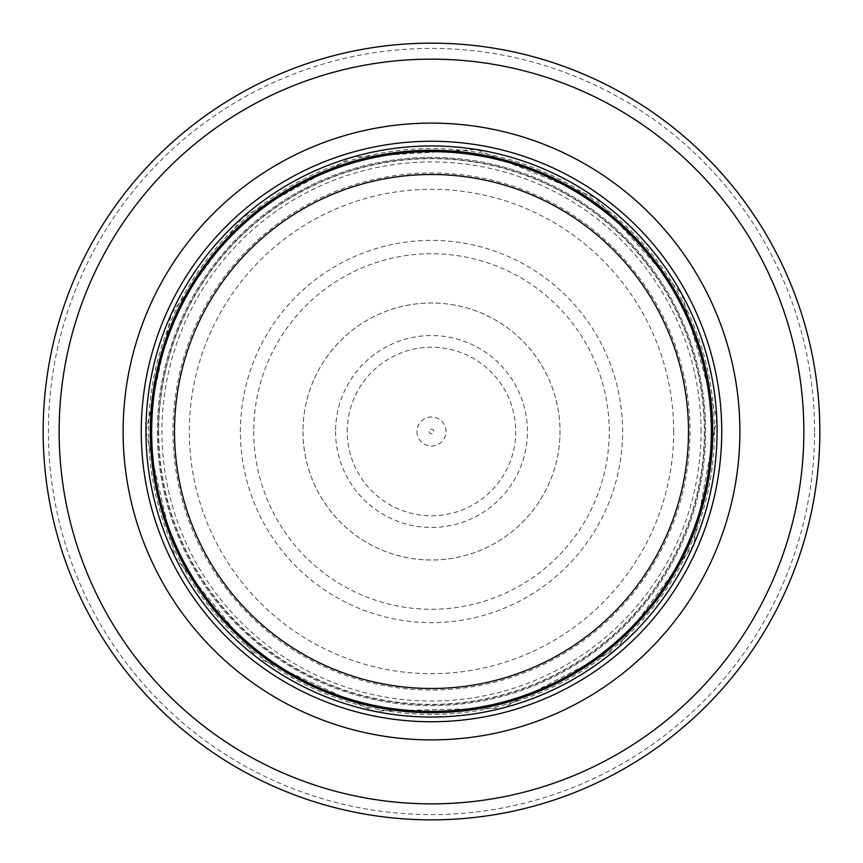<?xml version="1.0" encoding="UTF-8"?>
<svg xmlns="http://www.w3.org/2000/svg" width="863" height="863" viewBox="0 0 863 863"><rect width="100%" height="100%" fill="white"/><g stroke="black" fill="none" stroke-linecap="round" stroke-linejoin="round"><path stroke-width="0.65" stroke-dasharray="4.32 3.24" d="M717.056 431.5A285.556 285.556 0 0 0 288.727 184.207A285.556 285.556 0 0 0 288.727 678.793A285.556 285.556 0 0 0 717.056 431.5M711.339 431.5A279.839 279.839 0 0 0 291.575 189.148A279.839 279.839 0 0 0 291.575 673.852A279.839 279.839 0 0 0 711.339 431.5A279.839 279.839 0 0 0 291.575 189.148A279.839 279.839 0 0 0 291.575 673.852A279.839 279.839 0 0 0 711.339 431.5A279.839 279.839 0 0 0 291.575 189.148A279.839 279.839 0 0 0 291.575 673.852A279.839 279.839 0 0 0 711.339 431.5M819.85 431.5A388.35 388.35 0 0 0 237.325 95.178A388.35 388.35 0 0 0 237.325 767.822A388.35 388.35 0 0 0 819.85 431.5A388.35 388.35 0 0 0 237.325 95.178A388.35 388.35 0 0 0 237.325 767.822A388.35 388.35 0 0 0 819.85 431.5M705.632 431.5A274.132 274.132 0 0 0 294.434 194.099A274.132 274.132 0 0 0 294.434 668.901A274.132 274.132 0 0 0 705.632 431.5A274.132 274.132 0 0 0 294.434 194.099A274.132 274.132 0 0 0 294.434 668.901A274.132 274.132 0 0 0 705.632 431.5M429.213 431.5A2.287 2.287 0 0 0 431.435 433.787A2.287 2.287 0 0 0 433.787 431.543A2.287 2.287 0 0 0 431.522 429.213A2.287 2.287 0 0 0 429.213 431.5M416.98 431.5A14.52 14.52 0 0 0 439.903 443.345A14.52 14.52 0 0 0 438.167 418.598A14.52 14.52 0 0 0 416.98 431.5M240.378 431.5A191.122 191.122 0 0 1 529.817 267.606A191.122 191.122 0 0 1 525.675 597.811A191.122 191.122 0 0 1 240.378 431.5M302.978 431.5A128.522 128.522 0 0 0 493.409 544.121A128.522 128.522 0 0 0 500.367 322.989A128.522 128.522 0 0 0 302.978 431.5A128.522 128.522 0 0 0 302.989 432.244A128.522 128.522 0 0 0 496.193 542.547A128.522 128.522 0 0 0 495.545 320.076A128.522 128.522 0 0 0 302.978 431.5M347.25 431.5A84.25 84.25 0 0 1 474.758 359.202A84.25 84.25 0 0 1 473.053 504.79A84.25 84.25 0 0 1 347.25 431.5M711.651 431.5A280.151 280.151 0 0 0 291.424 188.878A280.151 280.151 0 0 0 291.424 674.122A280.151 280.151 0 0 0 711.651 431.5M814.575 431.5A383.075 383.075 0 0 0 239.957 99.741A383.075 383.075 0 0 0 239.957 763.259A383.075 383.075 0 0 0 814.575 431.5M714.413 431.5A282.913 282.913 0 0 0 290.044 186.484A282.913 282.913 0 0 0 290.044 676.516A282.913 282.913 0 0 0 714.413 431.5M701.069 431.5A269.569 269.569 0 0 0 296.721 198.048A269.569 269.569 0 0 0 296.721 664.952A269.569 269.569 0 0 0 701.069 431.5M673.69 431.5A242.19 242.19 0 0 0 310.41 221.759A242.19 242.19 0 0 0 310.41 641.241A242.19 242.19 0 0 0 673.69 431.5M158.684 431.5A272.816 272.816 0 0 0 567.703 667.886A272.816 272.816 0 0 0 568.318 195.47A272.816 272.816 0 0 0 158.684 431.5M172.999 431.5A258.501 258.501 0 0 0 560.314 655.621A258.501 258.501 0 0 0 561.63 208.134A258.501 258.501 0 0 0 172.999 429.99A258.501 258.501 0 0 0 172.999 431.5M145.987 431.5A285.513 285.513 0 0 0 574.262 678.76A285.513 285.513 0 0 0 574.262 184.24A285.513 285.513 0 0 0 145.987 431.5M158.393 430.799A273.107 273.107 0 0 0 567.854 668.135A273.107 273.107 0 0 0 568.458 195.211A273.107 273.107 0 0 0 158.393 430.799M335.556 431.5A95.944 95.944 0 0 0 478.285 515.265A95.944 95.944 0 0 0 481.813 349.806A95.944 95.944 0 0 0 335.556 431.5M253.733 431.5A177.767 177.767 0 0 0 520.475 585.394A177.767 177.767 0 0 0 520.335 277.519A177.767 177.767 0 0 0 253.733 431.5M145.955 431.5L175.07 557.131L256.484 657.131L373.593 711.112L502.514 708.081L616.948 648.631L693.561 544.898L716.732 418.048L681.727 293.938L595.686 197.875L476.171 149.461L351.834 157.293L242.665 217.303L171.252 313.992L145.955 431.5"/><path stroke-width="1.29" d="M711.339 431.5A279.839 279.839 0 0 0 291.575 189.148A279.839 279.839 0 0 0 291.575 673.852A279.839 279.839 0 0 0 711.339 431.5A279.839 279.839 0 0 0 291.575 189.148A279.839 279.839 0 0 0 291.575 673.852A279.839 279.839 0 0 0 711.339 431.5A279.839 279.839 0 0 0 291.575 189.148A279.839 279.839 0 0 0 291.575 673.852A279.839 279.839 0 0 0 711.339 431.5M717.056 431.5A285.556 285.556 0 0 0 288.727 184.207A285.556 285.556 0 0 0 288.727 678.793A285.556 285.556 0 0 0 717.056 431.5M739.893 431.5A308.393 308.393 0 0 0 277.303 164.423A308.393 308.393 0 0 0 277.303 698.577A308.393 308.393 0 0 0 739.893 431.5M819.85 431.5A388.35 388.35 0 0 0 237.325 95.178A388.35 388.35 0 0 0 237.325 767.822A388.35 388.35 0 0 0 819.85 431.5M688.501 431.5A257.001 257.001 0 0 1 302.999 654.068A257.001 257.001 0 0 1 302.999 208.932A257.001 257.001 0 0 1 688.501 431.5M712.719 431.5A281.219 281.219 0 0 0 290.896 187.961A281.219 281.219 0 0 0 290.896 675.039A281.219 281.219 0 0 0 712.719 431.5M721.748 431.5A290.248 290.248 0 0 0 286.376 180.14A290.248 290.248 0 0 0 286.376 682.86A290.248 290.248 0 0 0 721.748 431.5M803.863 431.5A372.363 372.363 0 0 0 245.319 109.029A372.363 372.363 0 0 0 245.319 753.971A372.363 372.363 0 0 0 803.863 431.5"/></g></svg>
